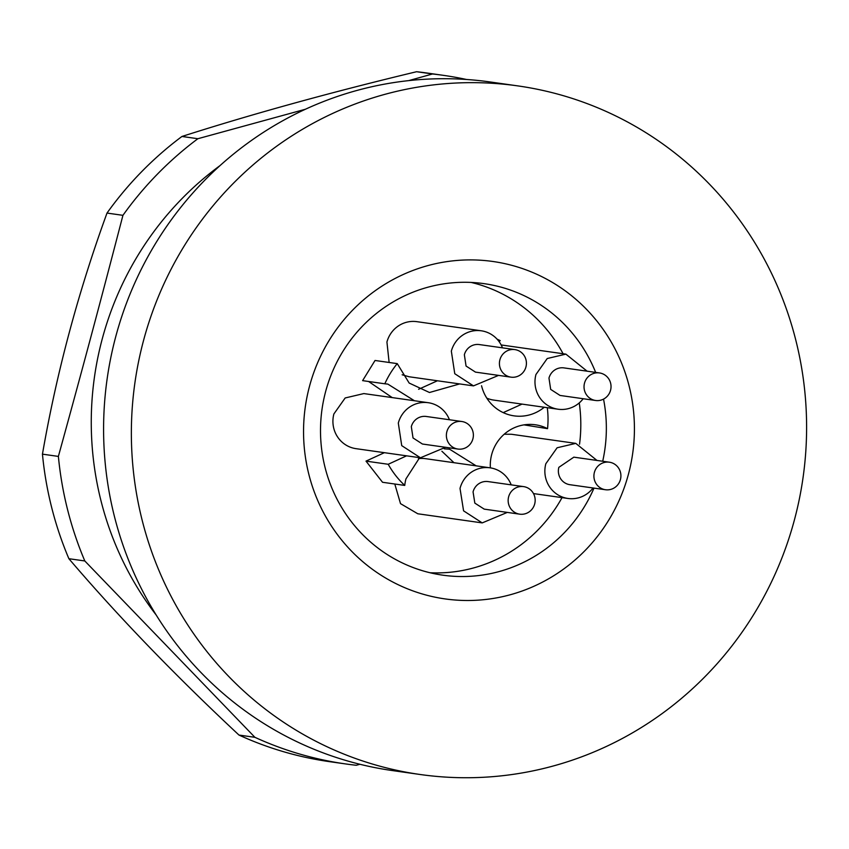 <?xml version="1.0" encoding="UTF-8"?>
<svg xmlns="http://www.w3.org/2000/svg" width="849" height="849" viewBox="0 0 849 849"><rect width="100%" height="100%" fill="white"/><g stroke="black" fill="none" stroke-linecap="round" stroke-linejoin="round"><path stroke-width="1.27" d="M498.565 375.385L473.477 385.881L454.767 373.719L451.339 351.157A27.815 26.998 -81.9 0 1 481.277 330.792A27.815 26.998 -81.9 0 1 502.47 347.846M481.277 330.792L416.87 321.665A27.815 26.998 -81.9 0 0 386.932 342.03L389.129 362.47M402.161 374.78L409.059 376.754L473.477 385.881M525.934 366.959A13.913 13.499 -81.9 0 1 510.96 377.147A13.913 13.499 -81.9 0 1 499.902 359.785A13.913 13.499 -81.9 0 1 514.865 349.597A13.913 13.499 -81.9 0 1 525.934 366.959M475.429 372.085L466.059 366.046L464.361 354.744A13.913 13.499 -81.9 0 1 479.324 344.567L514.865 349.597M445.534 447.296L420.435 457.791L401.726 445.629L398.308 423.067A27.815 26.998 -81.9 0 1 428.246 402.702A27.815 26.998 -81.9 0 1 449.439 419.756M420.435 457.791L356.018 448.665A27.815 26.998 -81.9 0 1 333.89 413.941L345.172 397.969L363.828 393.575L428.246 402.702M472.893 438.869A13.913 13.499 -81.9 0 1 457.929 449.057A13.913 13.499 -81.9 0 1 446.861 431.695A13.913 13.499 -81.9 0 1 461.835 421.507A13.913 13.499 -81.9 0 1 472.893 438.869M422.388 443.995L413.028 437.957L411.319 426.654A13.913 13.499 -81.9 0 1 426.294 416.477L461.835 421.507M583.189 398.722A27.815 26.998 -81.9 0 1 558.09 409.218A27.815 26.998 -81.9 0 1 535.952 374.494L547.234 358.522L565.89 354.129L587.084 371.172M558.09 409.218L493.672 400.081A27.815 26.998 -81.9 0 1 486.795 398.128M565.89 354.129L501.154 344.949M610.548 390.296A13.913 13.499 -81.9 0 1 595.574 400.484A13.913 13.499 -81.9 0 1 584.515 383.122A13.913 13.499 -81.9 0 1 599.479 372.934A13.913 13.499 -81.9 0 1 610.548 390.296M595.574 400.484L560.043 395.443L550.672 389.383L548.974 378.081A13.913 13.499 -81.9 0 1 563.938 367.893L599.479 372.934M593.069 487.984A27.815 26.998 -81.9 0 1 567.97 498.469A27.815 26.998 -81.9 0 1 545.833 463.745L557.114 447.773L575.771 443.38L596.964 460.434M575.771 443.38L511.363 434.253L504.21 434.232M620.428 479.558A13.913 13.499 -81.9 0 1 605.454 489.735A13.913 13.499 -81.9 0 1 594.396 472.373A13.913 13.499 -81.9 0 1 609.359 462.196A13.913 13.499 -81.9 0 1 620.428 479.558M605.454 489.735L569.923 484.705A13.913 13.499 -81.9 0 1 558.854 467.343L573.818 457.176M507.309 512.403L482.211 522.899L463.575 510.843L460.02 488.43A27.815 26.998 -81.9 0 1 490.022 467.81A27.815 26.998 -81.9 0 1 511.215 484.864M394.796 484.015L400.516 503.648L417.793 513.772L482.211 522.899M418.472 458.651A27.815 26.998 -81.9 0 1 425.604 458.683L490.022 467.81M534.711 503.86A13.913 13.499 -81.9 0 1 519.705 514.165A13.913 13.499 -81.9 0 1 508.604 496.93A13.913 13.499 -81.9 0 1 523.61 486.615A13.913 13.499 -81.9 0 1 534.711 503.86M484.174 509.103L474.835 503.117L473.063 491.889A13.913 13.499 -81.9 0 1 488.069 481.585L523.61 486.615M219.976 165.64A312.973 303.677 98.1 0 0 181.93 198.687A312.973 303.677 98.1 0 0 156.269 615.132M420.181 774.5L392.418 770.574A347.75 337.424 -81.9 0 1 351.306 762.02A347.75 337.424 -81.9 0 1 110.816 357.578A347.75 337.424 -81.9 0 1 490.022 81.95L517.784 85.887A347.75 337.424 -81.9 0 1 558.897 94.43A347.75 337.424 -81.9 0 1 799.376 498.872A347.75 337.424 -81.9 0 1 420.181 774.5A347.75 337.424 -81.9 0 1 379.079 765.957A347.75 337.424 -81.9 0 1 138.589 361.515A347.75 337.424 -81.9 0 1 517.784 85.887M408.74 80.613L432.523 73.98A347.75 337.424 -81.9 0 1 443.199 75.317A347.75 337.424 -81.9 0 1 466.483 79.477M359.923 764.27L356.272 765.267A347.75 337.424 -81.9 0 1 345.596 763.93A347.75 337.424 -81.9 0 1 254.902 737.314L84.815 560.966A347.75 337.424 -81.9 0 1 58.379 456.412C82.724 368.031 99.906 303.889 122.935 215.328A347.75 337.424 -81.9 0 1 157.521 174.024A347.75 337.424 -81.9 0 1 197.881 138.716L305.385 109.256M443.199 75.317L427.27 73.056A347.75 337.424 98.1 0 0 416.594 71.719L432.523 73.98M416.594 71.719C331.025 92.244 252.811 113.83 181.951 136.466L197.881 138.716M181.951 136.466A347.75 337.424 98.1 0 0 141.592 171.763A347.75 337.424 98.1 0 0 107.006 213.067L122.935 215.328M107.006 213.067C78.108 292.343 56.596 372.711 42.45 454.151L58.379 456.412M42.45 454.151A347.75 337.424 98.1 0 0 68.886 558.706L84.815 560.966M68.886 558.706C118.17 616.416 174.862 675.199 238.972 735.054L254.902 737.314M238.972 735.054A347.75 337.424 98.1 0 0 329.667 761.68L345.596 763.93M424.924 594.725A170.394 165.332 98.1 0 0 628.451 474.167A170.394 165.332 98.1 0 0 513.04 265.673A170.394 165.332 98.1 0 0 309.524 386.221A170.394 165.332 98.1 0 0 424.924 594.725M595.648 372.393A147.217 142.844 98.1 0 0 501.494 287.27A147.217 142.844 98.1 0 0 484.089 283.651A147.217 142.844 98.1 0 0 323.565 400.335A147.217 142.844 98.1 0 0 425.37 571.547A147.217 142.844 98.1 0 0 442.775 575.166A147.217 142.844 98.1 0 0 594.003 488.111M602.705 461.251A147.217 142.844 98.1 0 0 603.533 399.104M471.227 282.441L475.949 283.651A147.217 142.844 -81.9 0 1 563.078 353.725M579.251 402.904A147.217 142.844 -81.9 0 1 579.538 444.197M562.027 497.631A147.217 142.844 -81.9 0 1 430.082 572.757M522.039 404.103L503.224 412.614M524.013 424.871L547.541 428.66A88.094 85.484 98.1 0 0 547.287 407.679M441.883 451.233L453.971 462.705M382.538 482.274L366.004 461.124L388.216 464.276A88.094 85.484 98.1 0 0 404.75 485.426L382.538 482.274M384.395 452.676L366.004 461.124M368.593 381.488L392.196 397.587M362.608 380.639L375.035 360.475L397.247 363.627A88.094 85.484 98.1 0 0 384.82 383.79L362.608 380.639M437.426 380.776L418.599 389.288M498.968 341.447A40.572 39.362 98.1 0 1 500.241 340.651A88.094 85.484 98.1 0 0 497.1 339.165M481.553 385.764A40.572 39.362 98.1 0 0 514.091 415.861A40.572 39.362 98.1 0 0 544.251 407.255M547.541 428.66A40.572 39.362 98.1 0 0 535.358 424.776A40.572 39.362 98.1 0 0 491.698 454.48A40.572 39.362 98.1 0 0 490.361 467.863M476.172 465.846L449.609 449.206L444.271 448.824M419.629 457.675L405.949 478.9A40.572 39.362 98.1 0 0 404.75 485.426M388.216 464.276L406.597 455.828M414.408 400.739L387.834 384.098L384.82 383.79M397.247 363.627L409.165 383.058L429.477 392.503L459.659 383.928M510.96 377.147L475.429 372.106M457.929 449.057L422.388 444.016M567.97 498.469L533.49 493.587M609.359 462.196L573.818 457.155M519.705 514.165L484.163 509.124"/></g></svg>
